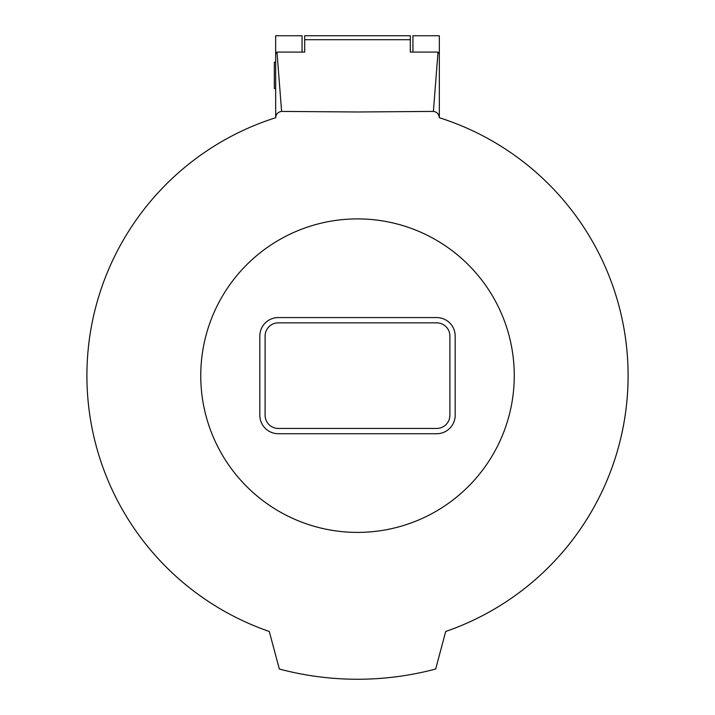 <?xml version="1.0" encoding="UTF-8"?>
<svg xmlns="http://www.w3.org/2000/svg" width="715" height="715" viewBox="0 0 715 715"><rect width="100%" height="100%" fill="white"/><g stroke="black" fill="none" stroke-linecap="round" stroke-linejoin="round"><path stroke-width="1.07" d="M412.939 52.088L412.939 35.75L439.341 35.75L439.341 53.58L438.018 52.088L410.303 52.088L410.303 35.75L304.697 35.75L304.697 52.088L276.982 52.088L281.603 111.415L357.5 111.987L433.397 111.415C436.963 111.924 438.939 114.025 439.314 117.716A270.601 270.601 0 0 1 445.731 631.461A270.601 270.601 0 0 0 628.101 375.652M275.659 88.553L274.337 88.553L274.337 62.151L275.659 62.151M302.061 52.088L302.061 35.75L275.659 35.75L275.659 117.725C276.062 114.025 278.037 111.924 281.603 111.415M574.967 214.607L575.512 215.358M436.704 322.849L278.296 322.849A13.201 13.201 0 0 0 265.104 336.05L265.104 415.254A13.201 13.201 0 0 0 278.296 428.446L436.704 428.446A13.201 13.201 0 0 0 449.896 415.254L449.896 336.05A13.201 13.201 0 0 0 436.704 322.849M357.5 218.897A156.746 156.746 0 0 1 439.341 509.339A156.746 156.746 0 0 1 200.754 375.652A156.746 156.746 0 0 1 357.5 218.897M259.822 415.254A18.483 18.483 0 0 0 278.296 433.728L436.704 433.728A18.483 18.483 0 0 0 455.178 415.254L455.178 336.05A18.483 18.483 0 0 0 436.704 317.567L278.296 317.567A18.483 18.483 0 0 0 259.822 336.05L259.822 415.254M445.731 631.461L435.667 669.017A303.598 303.598 0 0 1 279.333 669.017L269.269 631.461A270.601 270.601 0 0 1 275.686 117.716M439.341 53.58L439.341 117.725M438.018 52.088L433.397 111.415M275.659 53.58L276.982 52.088M304.697 39.691L410.303 39.691"/></g></svg>
